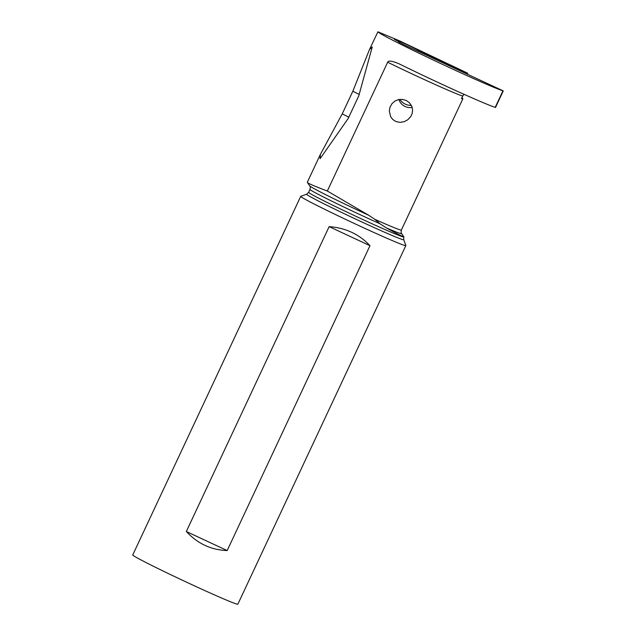<?xml version="1.0" encoding="UTF-8"?>
<svg xmlns="http://www.w3.org/2000/svg" width="636" height="636" viewBox="0 0 636 636"><rect width="100%" height="100%" fill="white"/><g stroke="black" fill="none" stroke-linecap="round" stroke-linejoin="round"><path stroke-width="0.95" d="M503.259 90.9A81.806 2.568 -154.9 0 1 502.949 90.821L495.206 107.365A81.806 2.568 25.1 0 0 495.508 107.452L503.259 90.9L405.577 45.498L398.549 41.928L399.98 42.246A13.714 0.429 25.1 0 1 394.256 39.162A13.714 0.429 25.1 0 1 404.575 43.526A13.714 0.429 25.1 0 1 418.321 50.26L463.294 71.383L463 71.995M464.24 94.414L463.056 95.424L461.513 98.548A56.532 1.773 -154.9 0 0 462.881 98.763L448.618 129.203M467.317 74.022L467.698 73.212L463.294 71.383M467.698 73.212L399.352 40.768L377.903 31.8A70.127 2.202 -154.9 0 0 434.642 60.682A70.127 2.202 -154.9 0 0 502.949 90.821M369.5 49.529L372.259 46.937L358.752 95.909L348.154 118.542L320.091 158.682L320.361 154.437L342.232 113.868L352.837 91.234L369.5 49.529L377.903 31.8M320.361 154.437L307.307 182.301L309.74 185.903A54.386 1.709 -154.9 0 1 309.74 185.903A54.386 1.709 -154.9 0 0 368.705 215.262L374.707 219.261L380.074 223.832A52.557 1.654 -154.9 0 1 310.058 189.552A52.557 1.654 25.1 0 1 310.018 189.425C310.384 187.246 310.288 186.07 309.74 185.903M307.347 182.484C308.325 183.518 314.987 186.364 327.333 191.023L387.666 62.225A56.532 1.773 25.1 0 0 462.674 96.068M387.666 62.225C388.087 62.201 387.523 59.021 398.645 63.616L398.327 63.465M398.645 63.616A70.127 2.202 25.1 0 0 495.206 107.365M327.333 191.023L368.705 215.262M461.831 97.857A56.532 1.773 -154.9 0 1 462.841 98.636A56.532 1.773 -154.9 0 1 462.881 98.763M411.905 106.538L412.613 110.06L412.104 113.661L410.888 116.34L407.859 119.703L404.25 121.683L400.004 122.39L395.966 121.556L392.825 119.536L390.671 116.746L389.304 111.038L390.027 107.118L392.022 103.596L395.051 100.973L398.724 99.55L402.644 99.415L406.372 100.544L409.505 102.809L411.905 106.538M439.563 148.538L401.38 230.049C400.998 232.148 401.085 233.317 401.658 233.563A58.361 1.836 -154.9 0 1 386.497 227.974L380.074 223.832M439.611 148.411L448.825 128.734M399.782 42.668L399.98 42.246M418.027 50.88L418.321 50.26M401.65 233.555A58.361 1.836 -154.9 0 1 401.658 233.563L403.836 236.942A52.557 1.654 -154.9 0 1 356.915 216.781A52.557 1.654 -154.9 0 1 308.691 192.47A52.557 1.654 -154.9 0 1 308.651 192.35L306.632 194.203L300.772 196.317A58.043 1.821 -154.9 0 0 300.717 196.357L132.741 554.958A58.043 1.821 25.1 0 0 132.781 555.093A58.043 1.821 25.1 0 0 186.038 581.94A58.043 1.821 25.1 0 0 237.856 604.2L405.84 245.599A58.043 1.821 -154.9 0 1 354.021 223.339A58.043 1.821 -154.9 0 1 300.764 196.492A58.043 1.821 -154.9 0 1 300.717 196.357M403.852 236.711C404.091 237.403 398.311 234.493 386.497 227.974M306.632 194.203A53.631 1.685 -154.9 0 0 306.624 194.362A53.631 1.685 -154.9 0 0 356.597 219.523A53.631 1.685 -154.9 0 0 403.709 239.677L405.84 245.536A58.043 1.821 -154.9 0 1 405.84 245.599M369.985 245.695L227.179 550.561C211.232 550.013 197.613 543.661 186.324 531.513L329.138 226.647C345.555 227.839 359.173 234.183 369.985 245.695L329.138 226.647M359.229 94.438L352.837 91.234M342.232 113.868L348.957 117.247M186.324 531.513L227.179 550.561M412.192 107.389A11.424 11.043 31.6 0 1 398.907 99.51M411.373 105.361A12.569 12.148 31.6 0 1 399.885 99.375M465.067 72.965L465.361 72.353M467.198 73.967L467.516 73.291M374.707 219.261A56.532 1.773 25.1 0 0 401.38 230.049M310.018 189.425L308.651 192.35M403.709 239.677L403.836 236.942"/></g></svg>
